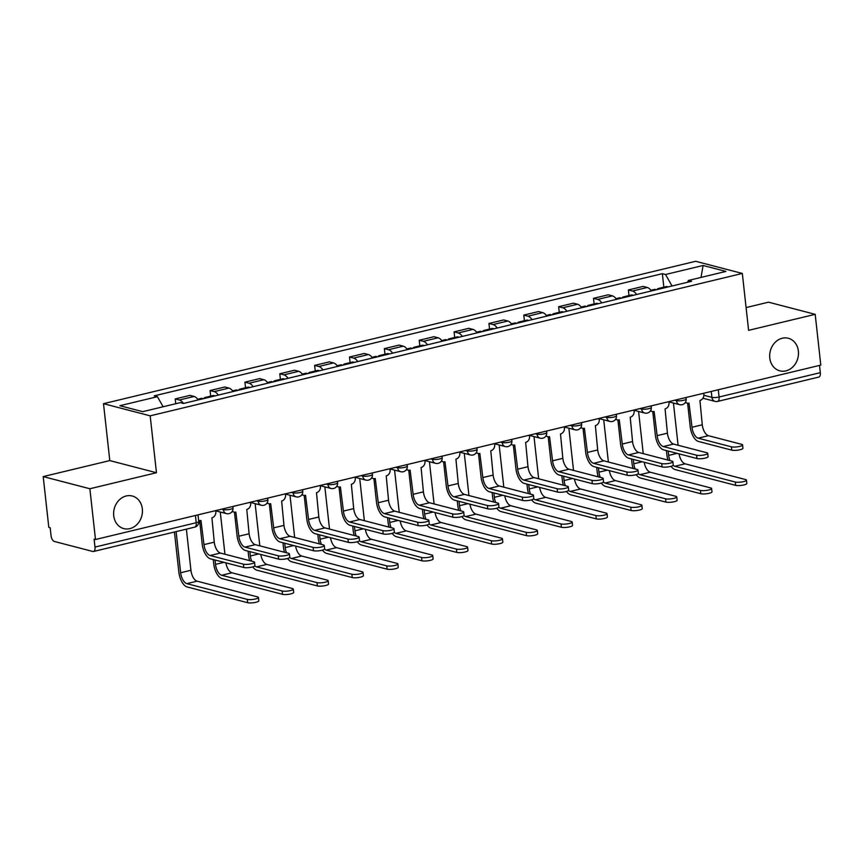 <?xml version="1.0" encoding="UTF-8"?>
<svg xmlns="http://www.w3.org/2000/svg" width="864" height="864" viewBox="0 0 864 864"><rect width="100%" height="100%" fill="white"/><g stroke="black" fill="none" stroke-linecap="round" stroke-linejoin="round"><path stroke-width="1.3" d="M142.333 508.864A16.837 14.234 -75.4 0 1 123.79 528.606A16.837 14.234 -75.4 0 1 113.724 515.743A16.837 14.234 -75.4 0 1 132.268 496.012A16.837 14.234 -75.4 0 1 142.333 508.864M798.379 351.119A16.837 14.234 -75.4 0 1 779.836 370.85A16.837 14.234 -75.4 0 1 769.781 357.988A16.837 14.234 -75.4 0 1 788.324 338.256A16.837 14.234 -75.4 0 1 798.379 351.119M43.2 476.593L89.878 488.743L95.483 539.514L820.8 365.105L815.195 314.334L748.602 330.34L742.327 273.445L695.65 261.295L103.507 403.682L109.793 460.588L43.2 476.593L48.805 527.364L50.166 527.72L51.041 535.637A5.26 2.56 -103.5 0 0 54.324 541.447L92.837 551.47A5.26 2.56 -103.5 0 0 93.496 551.48A5.26 2.56 -103.5 0 0 94.986 547.074L196.214 522.731A5.26 1.156 -6.3 0 0 198.72 521.446L197.996 514.868M815.195 314.334L768.517 302.184L746.096 307.573M89.878 488.743L156.46 472.727L150.185 415.832L742.327 273.445M95.483 539.514L94.122 539.158L94.986 547.074M819.515 365.418L820.314 372.665A5.26 2.56 76.5 0 1 818.824 377.071L717.595 401.414A5.26 2.56 -103.5 0 0 719.086 396.997L820.314 372.665M651.37 290.952A12.107 5.897 -103.5 0 0 647.266 287.496L643.118 286.416L628.366 289.958L632.513 291.038A12.107 5.897 76.5 0 1 636.628 294.505M628.981 295.553L628.366 289.958M616.518 299.344A12.107 5.897 -103.5 0 0 612.403 295.877L608.256 294.797L593.503 298.339L597.661 299.419A12.107 5.897 76.5 0 1 601.765 302.886M594.13 303.934L593.503 298.339M581.656 307.724A12.107 5.897 -103.5 0 0 577.552 304.258L573.394 303.178L558.652 306.72L562.799 307.8A12.107 5.897 76.5 0 1 566.914 311.267M559.267 312.314L558.652 306.72M546.804 316.105A12.107 5.897 -103.5 0 0 542.689 312.638L538.542 311.558L523.789 315.101L527.936 316.181A12.107 5.897 76.5 0 1 532.051 319.648M524.405 320.706L523.789 315.101M511.942 324.486A12.107 5.897 -103.5 0 0 507.827 321.019L503.68 319.939L488.938 323.482L493.085 324.572A12.107 5.897 76.5 0 1 497.189 328.028M489.553 329.087L488.938 323.482M477.079 332.867A12.107 5.897 -103.5 0 0 472.975 329.4L468.828 328.32L454.075 331.873L458.222 332.953A12.107 5.897 76.5 0 1 462.337 336.409M454.691 337.468L454.075 331.873M442.228 341.248A12.107 5.897 -103.5 0 0 438.113 337.781L433.966 336.701L419.213 340.254L423.371 341.334A12.107 5.897 76.5 0 1 427.475 344.79M419.839 345.848L419.213 340.254M407.365 349.628A12.107 5.897 -103.5 0 0 403.261 346.162L399.103 345.082L384.361 348.635L388.508 349.715A12.107 5.897 76.5 0 1 392.623 353.182M384.977 354.229L384.361 348.635M372.503 358.009A12.107 5.897 -103.5 0 0 368.399 354.553L364.252 353.473L349.499 357.016L353.646 358.096A12.107 5.897 76.5 0 1 357.761 361.562M350.114 362.61L349.499 357.016M337.651 366.39A12.107 5.897 -103.5 0 0 333.536 362.934L329.389 361.854L314.636 365.396L318.794 366.476A12.107 5.897 76.5 0 1 322.898 369.943M315.263 370.991L314.636 365.396M302.789 374.782A12.107 5.897 -103.5 0 0 298.685 371.315L294.527 370.235L279.785 373.777L283.932 374.857A12.107 5.897 76.5 0 1 288.047 378.324M280.4 379.372L279.785 373.777M267.937 383.162A12.107 5.897 -103.5 0 0 263.822 379.696L259.675 378.616L244.922 382.158L249.07 383.238A12.107 5.897 76.5 0 1 253.184 386.705M245.538 387.752L244.922 382.158M233.075 391.543A12.107 5.897 -103.5 0 0 228.96 388.076L224.813 386.996L210.071 390.539L214.218 391.619A12.107 5.897 76.5 0 1 218.322 395.086M210.686 396.144L210.071 390.539M198.212 399.924A12.107 5.897 -103.5 0 0 194.108 396.457L189.961 395.377L175.208 398.93L179.356 400.01A12.107 5.897 76.5 0 1 183.46 403.466M175.738 403.726L175.208 398.93M672.041 285.984L665.55 274.504L703.091 265.475L725.954 271.426L688.414 280.454L687.517 282.269M665.55 274.504L662.353 273.672L154.224 395.852L157.421 396.684L119.88 405.713L142.744 411.664L180.284 402.635L183.481 403.466L691.61 281.286L688.414 280.454M103.507 403.682L150.185 415.832M109.793 460.588L156.46 472.727M663.844 287.172L662.353 273.672M157.421 396.684L163.123 406.76M703.091 265.475L701.039 277.409M742.576 444.928L742.943 448.243A6.048 1.328 173.7 0 1 738.623 450.014A6.048 1.328 173.7 0 1 731.786 450.144L731.419 446.828A6.048 1.328 -6.3 0 0 738.256 446.699A6.048 1.328 -6.3 0 0 742.576 444.928A6.048 1.328 -6.3 0 0 741.701 444.355L708.437 435.694A9.871 4.806 76.5 0 1 702.27 424.796L699.937 400.475A5.26 4.45 104.6 0 0 703.836 394.297L703.728 393.26M687.614 403.196L690.228 426.805A13.284 6.469 -103.5 0 0 698.522 441.482L731.786 450.144M685.487 402.235A5.26 4.45 104.6 0 0 687.096 403.099L685.325 402.646A5.26 4.45 -75.4 0 1 685.238 402.613M687.096 403.099A5.26 4.45 104.6 0 0 688.986 403.11L691.999 427.27A9.871 4.806 76.5 0 0 698.155 438.167L731.419 446.828M746.464 480.136L746.831 483.451A6.048 1.328 173.7 0 1 742.511 485.222A6.048 1.328 173.7 0 1 735.674 485.352L735.307 482.036A6.048 1.328 -6.3 0 0 742.144 481.907A6.048 1.328 -6.3 0 0 746.464 480.136A6.048 1.328 -6.3 0 0 745.589 479.563L685.109 463.817A9.871 4.806 76.5 0 1 679.072 453.881M659.858 288.911A6.577 3.208 -103.5 0 0 658.228 288.522A6.577 3.208 -103.5 0 0 656.942 289.613M667.904 286.978A6.577 3.208 -103.5 0 0 666.263 286.589L658.228 288.522M669.967 460.598A9.871 4.806 76.5 0 1 668.671 455.393L668.185 451.04M678.1 445.252L673.445 403.056M656.057 289.829A6.577 3.208 -103.5 0 0 654.426 289.44L650.894 290.282M666.414 450.587L666.9 454.939A13.284 6.469 -103.5 0 0 667.991 460.08M671.026 466.301A13.284 6.469 -103.5 0 0 675.194 469.606L735.674 485.352M735.307 482.036L674.827 466.29A9.871 4.806 76.5 0 1 673.099 465.329M707.724 453.308L708.091 456.624A6.048 1.328 173.7 0 1 703.76 458.395A6.048 1.328 173.7 0 1 696.935 458.525L696.568 455.209A6.048 1.328 -6.3 0 0 703.404 455.08A6.048 1.328 -6.3 0 0 707.724 453.308A6.048 1.328 -6.3 0 0 706.838 452.736L673.574 444.074A9.871 4.806 76.5 0 1 667.418 433.177L665.075 408.866A5.26 4.45 104.6 0 0 668.984 402.689L668.866 401.641M652.763 411.577L655.366 435.197A13.284 6.469 -103.5 0 0 663.66 449.863L696.935 458.525M650.624 410.616A5.26 4.45 104.6 0 0 652.234 411.48L650.462 411.026A5.26 4.45 -75.4 0 1 650.376 411.005M652.234 411.48A5.26 4.45 104.6 0 0 654.124 411.491L657.137 435.65A9.871 4.806 76.5 0 0 663.293 446.548L696.568 455.209M672.862 461.689L673.229 465.005A6.048 1.328 173.7 0 1 668.909 466.776A6.048 1.328 173.7 0 1 662.072 466.906L661.705 463.59A6.048 1.328 -6.3 0 0 668.542 463.46A6.048 1.328 -6.3 0 0 672.862 461.689A6.048 1.328 -6.3 0 0 671.987 461.117L638.712 452.455A9.871 4.806 76.5 0 1 632.556 441.558L630.212 417.247A5.26 4.45 104.6 0 0 634.122 411.07L634.003 410.022M617.9 419.969L620.514 443.578A13.284 6.469 -103.5 0 0 628.798 458.244L662.072 466.906M615.773 418.997A5.26 4.45 104.6 0 0 617.382 419.872L615.611 419.407A5.26 4.45 -75.4 0 1 615.524 419.386M617.382 419.872A5.26 4.45 104.6 0 0 619.261 419.872L622.274 444.031A9.871 4.806 76.5 0 0 628.441 454.928L661.705 463.59M711.612 488.516L711.968 491.832A6.048 1.328 173.7 0 1 707.648 493.603A6.048 1.328 173.7 0 1 700.823 493.733L700.456 490.417A6.048 1.328 -6.3 0 0 707.292 490.288A6.048 1.328 -6.3 0 0 711.612 488.516A6.048 1.328 -6.3 0 0 710.726 487.944L650.246 472.208A9.871 4.806 76.5 0 1 644.22 462.262M624.996 297.302A6.577 3.208 -103.5 0 0 623.365 296.903A6.577 3.208 -103.5 0 0 622.091 297.994M633.042 295.369A6.577 3.208 -103.5 0 0 631.411 294.97L623.365 296.903M635.116 468.979A9.871 4.806 76.5 0 1 633.809 463.774L633.323 459.421M643.237 453.632L638.582 411.437M621.205 298.21A6.577 3.208 -103.5 0 0 619.564 297.821L616.032 298.663M631.562 458.968L632.038 463.32A13.284 6.469 -103.5 0 0 633.128 468.461M636.174 474.682A13.284 6.469 -103.5 0 0 640.332 477.986L700.823 493.733M700.456 490.417L639.965 474.671A9.871 4.806 76.5 0 1 638.237 473.71M676.75 496.897L677.117 500.213A6.048 1.328 173.7 0 1 672.797 501.984A6.048 1.328 173.7 0 1 665.96 502.114L665.593 498.798A6.048 1.328 -6.3 0 0 672.43 498.668A6.048 1.328 -6.3 0 0 676.75 496.897A6.048 1.328 -6.3 0 0 675.875 496.325L615.384 480.589A9.871 4.806 76.5 0 1 609.358 470.642M590.144 305.683A6.577 3.208 -103.5 0 0 588.503 305.284A6.577 3.208 -103.5 0 0 587.228 306.385M598.19 303.75A6.577 3.208 -103.5 0 0 596.549 303.35L588.503 305.284M600.253 477.36A9.871 4.806 76.5 0 1 598.946 472.165L598.471 467.802M608.386 462.013L603.72 419.818M586.343 306.59A6.577 3.208 -103.5 0 0 584.712 306.202L581.18 307.055M596.7 467.348L597.186 471.701A13.284 6.469 -103.5 0 0 598.277 476.842M601.312 483.073A13.284 6.469 -103.5 0 0 605.48 486.378L665.96 502.114M665.593 498.798L605.113 483.052A9.871 4.806 76.5 0 1 603.385 482.09M637.999 470.07L638.366 473.386A6.048 1.328 173.7 0 1 634.046 475.157A6.048 1.328 173.7 0 1 627.21 475.286L626.843 471.971A6.048 1.328 -6.3 0 0 633.679 471.841A6.048 1.328 -6.3 0 0 637.999 470.07A6.048 1.328 -6.3 0 0 637.124 469.498L603.86 460.836A9.871 4.806 76.5 0 1 597.694 449.95L595.361 425.628A5.26 4.45 104.6 0 0 599.26 419.45L599.152 418.403M583.049 428.35L585.652 451.958A13.284 6.469 -103.5 0 0 593.946 466.625L627.21 475.286M580.91 427.378A5.26 4.45 104.6 0 0 582.52 428.252L580.748 427.788A5.26 4.45 -75.4 0 1 580.662 427.766M582.52 428.252A5.26 4.45 104.6 0 0 584.41 428.263L587.423 452.412A9.871 4.806 76.5 0 0 593.579 463.309L626.843 471.971M603.148 478.451L603.515 481.766A6.048 1.328 173.7 0 1 599.195 483.538A6.048 1.328 173.7 0 1 592.358 483.667L591.991 480.352A6.048 1.328 -6.3 0 0 598.828 480.222A6.048 1.328 -6.3 0 0 603.148 478.451A6.048 1.328 -6.3 0 0 602.273 477.878L568.998 469.228A9.871 4.806 76.5 0 1 562.842 458.33L560.498 434.009A5.26 4.45 104.6 0 0 564.408 427.831L564.289 426.784M548.186 436.73L550.789 460.339A13.284 6.469 -103.5 0 0 559.084 475.016L592.358 483.667M546.059 435.758A5.26 4.45 104.6 0 0 547.657 436.633L545.897 436.169A5.26 4.45 -75.4 0 1 545.8 436.147M547.657 436.633A5.26 4.45 104.6 0 0 549.547 436.644L552.56 460.804A9.871 4.806 76.5 0 0 558.716 471.69L591.991 480.352M568.285 486.832L568.652 490.158A6.048 1.328 173.7 0 1 564.332 491.918A6.048 1.328 173.7 0 1 557.496 492.048L557.129 488.732A6.048 1.328 -6.3 0 0 563.965 488.603A6.048 1.328 -6.3 0 0 568.285 486.832A6.048 1.328 -6.3 0 0 567.41 486.259L534.136 477.608A9.871 4.806 76.5 0 1 527.98 466.711L525.636 442.39A5.26 4.45 104.6 0 0 529.546 436.212L529.427 435.164M513.324 445.111L515.938 468.72A13.284 6.469 -103.5 0 0 524.232 483.397L557.496 492.048M511.196 444.139A5.26 4.45 104.6 0 0 512.806 445.014L511.034 444.55A5.26 4.45 -75.4 0 1 510.948 444.528M512.806 445.014A5.26 4.45 104.6 0 0 514.696 445.025L517.698 469.184A9.871 4.806 76.5 0 0 523.865 480.082L557.129 488.732M641.887 505.278L642.254 508.594A6.048 1.328 173.7 0 1 637.934 510.365A6.048 1.328 173.7 0 1 631.098 510.494L630.731 507.179A6.048 1.328 -6.3 0 0 637.567 507.049A6.048 1.328 -6.3 0 0 641.887 505.278A6.048 1.328 -6.3 0 0 641.012 504.706L580.532 488.97A9.871 4.806 76.5 0 1 574.495 479.023M555.282 314.064A6.577 3.208 -103.5 0 0 553.651 313.664A6.577 3.208 -103.5 0 0 552.366 314.766M563.328 312.131A6.577 3.208 -103.5 0 0 561.697 311.731L553.651 313.664M565.402 485.741A9.871 4.806 76.5 0 1 564.095 480.546L563.609 476.194M573.523 470.405L568.868 428.198M551.48 314.971A6.577 3.208 -103.5 0 0 549.85 314.582L546.318 315.436M561.838 475.729L562.324 480.082A13.284 6.469 -103.5 0 0 563.414 485.222M566.46 491.454A13.284 6.469 -103.5 0 0 570.618 494.759L631.098 510.494M630.731 507.179L570.251 491.443A9.871 4.806 76.5 0 1 568.523 490.482M607.036 513.659L607.403 516.985A6.048 1.328 173.7 0 1 603.083 518.756A6.048 1.328 173.7 0 1 596.246 518.875L595.879 515.56A6.048 1.328 -6.3 0 0 602.716 515.43A6.048 1.328 -6.3 0 0 607.036 513.659A6.048 1.328 -6.3 0 0 606.161 513.097L545.67 497.351A9.871 4.806 76.5 0 1 539.644 487.404M520.43 322.445A6.577 3.208 -103.5 0 0 518.789 322.056A6.577 3.208 -103.5 0 0 517.514 323.147M528.466 320.512A6.577 3.208 -103.5 0 0 526.835 320.123L518.789 322.056M530.539 494.122A9.871 4.806 76.5 0 1 529.232 488.927L528.757 484.574M538.661 478.786L534.006 436.59M516.629 323.363A6.577 3.208 -103.5 0 0 514.987 322.963L511.456 323.816M526.986 484.11L527.461 488.462A13.284 6.469 -103.5 0 0 528.552 493.603M531.598 499.835A13.284 6.469 -103.5 0 0 535.756 503.14L596.246 518.875M595.879 515.56L535.388 499.824A9.871 4.806 76.5 0 1 533.66 498.863M572.173 522.05L572.54 525.366A6.048 1.328 173.7 0 1 568.22 527.137A6.048 1.328 173.7 0 1 561.384 527.267L561.017 523.94A6.048 1.328 -6.3 0 0 567.853 523.811A6.048 1.328 -6.3 0 0 572.173 522.05A6.048 1.328 -6.3 0 0 571.298 521.478L510.818 505.732A9.871 4.806 76.5 0 1 504.781 495.785M485.568 330.826A6.577 3.208 -103.5 0 0 483.937 330.437A6.577 3.208 -103.5 0 0 482.652 331.528M493.614 328.892A6.577 3.208 -103.5 0 0 491.972 328.504L483.937 330.437M495.677 502.502A9.871 4.806 76.5 0 1 494.37 497.308L493.895 492.955M503.809 487.166L499.144 444.971M481.766 331.744A6.577 3.208 -103.5 0 0 480.136 331.344L476.604 332.197M492.124 492.491L492.61 496.843A13.284 6.469 -103.5 0 0 493.7 501.984M496.735 508.216A13.284 6.469 -103.5 0 0 500.904 511.52L561.384 527.267M561.017 523.94L500.537 508.205A9.871 4.806 76.5 0 1 498.809 507.244M533.423 495.223L533.79 498.539A6.048 1.328 173.7 0 1 529.47 500.31A6.048 1.328 173.7 0 1 522.644 500.44L522.277 497.113A6.048 1.328 -6.3 0 0 529.103 496.984A6.048 1.328 -6.3 0 0 533.423 495.223A6.048 1.328 -6.3 0 0 532.548 494.651L499.284 485.989A9.871 4.806 76.5 0 1 493.128 475.092L490.784 450.77A5.26 4.45 104.6 0 0 494.683 444.593L494.575 443.545M478.472 453.492L481.075 477.101A13.284 6.469 -103.5 0 0 489.37 491.778L522.644 500.44M476.334 452.52A5.26 4.45 104.6 0 0 477.943 453.395L476.172 452.93A5.26 4.45 -75.4 0 1 476.086 452.909M477.943 453.395A5.26 4.45 104.6 0 0 479.833 453.406L482.846 477.565A9.871 4.806 76.5 0 0 489.002 488.462L522.277 497.113M537.311 530.431L537.678 533.747A6.048 1.328 173.7 0 1 533.358 535.518A6.048 1.328 173.7 0 1 526.522 535.648L526.165 532.332A6.048 1.328 -6.3 0 0 532.991 532.202A6.048 1.328 -6.3 0 0 537.311 530.431A6.048 1.328 -6.3 0 0 536.436 529.859L475.956 514.112A9.871 4.806 76.5 0 1 469.93 504.166M450.706 339.206A6.577 3.208 -103.5 0 0 449.075 338.818A6.577 3.208 -103.5 0 0 447.8 339.908M458.752 337.273A6.577 3.208 -103.5 0 0 457.121 336.884L449.075 338.818M460.825 510.883A9.871 4.806 76.5 0 1 459.518 505.688L459.032 501.336M468.947 495.547L464.292 453.352M446.915 340.124A6.577 3.208 -103.5 0 0 445.273 339.725L441.742 340.578M457.272 500.872L457.747 505.224A13.284 6.469 -103.5 0 0 458.838 510.376M461.884 516.596A13.284 6.469 -103.5 0 0 466.042 519.901L526.522 535.648M526.165 532.332L465.674 516.586A9.871 4.806 76.5 0 1 463.946 515.624M498.571 503.604L498.938 506.92A6.048 1.328 173.7 0 1 494.618 508.691A6.048 1.328 173.7 0 1 487.782 508.82L487.415 505.505A6.048 1.328 -6.3 0 0 494.251 505.375A6.048 1.328 -6.3 0 0 498.571 503.604A6.048 1.328 -6.3 0 0 497.696 503.032L464.422 494.37A9.871 4.806 76.5 0 1 458.266 483.473L455.922 459.151A5.26 4.45 104.6 0 0 459.832 452.974L459.713 451.937M443.61 461.873L446.213 485.482A13.284 6.469 -103.5 0 0 454.507 500.159L487.782 508.82M441.482 460.912A5.26 4.45 104.6 0 0 443.081 461.776L441.32 461.311A5.26 4.45 -75.4 0 1 441.234 461.29M443.081 461.776A5.26 4.45 104.6 0 0 444.971 461.786L447.984 485.946A9.871 4.806 76.5 0 0 454.14 496.843L487.415 505.505M502.459 538.812L502.826 542.128A6.048 1.328 173.7 0 1 498.506 543.899A6.048 1.328 173.7 0 1 491.67 544.028L491.303 540.713A6.048 1.328 -6.3 0 0 498.139 540.583A6.048 1.328 -6.3 0 0 502.459 538.812A6.048 1.328 -6.3 0 0 501.584 538.24L441.094 522.493A9.871 4.806 76.5 0 1 435.067 512.546M415.854 347.587A6.577 3.208 -103.5 0 0 414.212 347.198A6.577 3.208 -103.5 0 0 412.938 348.289M423.9 345.654A6.577 3.208 -103.5 0 0 422.258 345.265L414.212 347.198M425.963 519.264A9.871 4.806 76.5 0 1 424.656 514.069L424.181 509.717M434.095 503.928L429.43 461.732M412.052 348.505A6.577 3.208 -103.5 0 0 410.422 348.116L406.879 348.959M422.41 509.252L422.885 513.616A13.284 6.469 -103.5 0 0 423.976 518.756M427.021 524.977A13.284 6.469 -103.5 0 0 431.179 528.282L491.67 544.028M491.303 540.713L430.823 524.966A9.871 4.806 76.5 0 1 429.095 524.005M463.709 511.985L464.076 515.3A6.048 1.328 173.7 0 1 459.756 517.072A6.048 1.328 173.7 0 1 452.92 517.201L452.552 513.886A6.048 1.328 -6.3 0 0 459.389 513.756A6.048 1.328 -6.3 0 0 463.709 511.985A6.048 1.328 -6.3 0 0 462.834 511.412L429.57 502.751A9.871 4.806 76.5 0 1 423.403 491.854L421.07 467.532A5.26 4.45 104.6 0 0 424.969 461.354L424.861 460.318M408.748 470.254L411.361 493.862A13.284 6.469 -103.5 0 0 419.656 508.54L452.92 517.201M406.62 469.292A5.26 4.45 104.6 0 0 408.229 470.156L406.458 469.703A5.26 4.45 -75.4 0 1 406.372 469.67M408.229 470.156A5.26 4.45 104.6 0 0 410.119 470.167L413.132 494.327A9.871 4.806 76.5 0 0 419.288 505.224L452.552 513.886M467.597 547.193L467.964 550.508A6.048 1.328 173.7 0 1 463.644 552.28A6.048 1.328 173.7 0 1 456.808 552.409L456.44 549.094A6.048 1.328 -6.3 0 0 463.277 548.964A6.048 1.328 -6.3 0 0 467.597 547.193A6.048 1.328 -6.3 0 0 466.722 546.62L406.242 530.874A9.871 4.806 76.5 0 1 400.205 520.938M380.992 355.968A6.577 3.208 -103.5 0 0 379.361 355.579A6.577 3.208 -103.5 0 0 378.076 356.67M389.038 354.035A6.577 3.208 -103.5 0 0 387.396 353.646L379.361 355.579M391.1 527.656A9.871 4.806 76.5 0 1 389.804 522.45L389.318 518.098M399.233 512.309L394.578 470.113M377.19 356.886A6.577 3.208 -103.5 0 0 375.559 356.497L372.028 357.34M387.547 517.644L388.033 521.996A13.284 6.469 -103.5 0 0 389.124 527.137M392.159 533.358A13.284 6.469 -103.5 0 0 396.328 536.663L456.808 552.409M456.44 549.094L395.96 533.347A9.871 4.806 76.5 0 1 394.232 532.386M428.857 520.366L429.224 523.681A6.048 1.328 173.7 0 1 424.894 525.452A6.048 1.328 173.7 0 1 418.068 525.582L417.701 522.266A6.048 1.328 -6.3 0 0 424.537 522.137A6.048 1.328 -6.3 0 0 428.857 520.366A6.048 1.328 -6.3 0 0 427.972 519.793L394.708 511.132A9.871 4.806 76.5 0 1 388.552 500.234L386.208 475.913A5.26 4.45 104.6 0 0 390.118 469.735L389.999 468.698M373.896 478.634L376.499 502.243A13.284 6.469 -103.5 0 0 384.793 516.92L418.068 525.582M371.758 477.673A5.26 4.45 104.6 0 0 373.367 478.537L371.596 478.084A5.26 4.45 -75.4 0 1 371.509 478.051M373.367 478.537A5.26 4.45 104.6 0 0 375.257 478.548L378.27 502.708A9.871 4.806 76.5 0 0 384.426 513.605L417.701 522.266M432.745 555.574L433.102 558.889A6.048 1.328 173.7 0 1 428.782 560.66A6.048 1.328 173.7 0 1 421.956 560.79L421.589 557.474A6.048 1.328 -6.3 0 0 428.425 557.345A6.048 1.328 -6.3 0 0 432.745 555.574A6.048 1.328 -6.3 0 0 431.86 555.001L371.38 539.255A9.871 4.806 76.5 0 1 365.353 529.319M346.129 364.36A6.577 3.208 -103.5 0 0 344.498 363.96A6.577 3.208 -103.5 0 0 343.224 365.051M354.175 362.416A6.577 3.208 -103.5 0 0 352.544 362.027L344.498 363.96M356.249 536.036A9.871 4.806 76.5 0 1 354.942 530.831L354.456 526.478M364.37 520.69L359.716 478.494M342.338 365.267A6.577 3.208 -103.5 0 0 340.697 364.878L337.165 365.72M352.696 526.025L353.171 530.377A13.284 6.469 -103.5 0 0 354.262 535.518M357.307 541.739A13.284 6.469 -103.5 0 0 361.465 545.044L421.956 560.79M421.589 557.474L361.098 541.728A9.871 4.806 76.5 0 1 359.37 540.767M393.995 528.746L394.362 532.062A6.048 1.328 173.7 0 1 390.042 533.833A6.048 1.328 173.7 0 1 383.206 533.963L382.838 530.647A6.048 1.328 -6.3 0 0 389.675 530.518A6.048 1.328 -6.3 0 0 393.995 528.746A6.048 1.328 -6.3 0 0 393.12 528.174L359.845 519.512A9.871 4.806 76.5 0 1 353.689 508.615L351.346 484.304A5.26 4.45 104.6 0 0 355.255 478.127L355.136 477.079M339.034 487.015L341.647 510.635A13.284 6.469 -103.5 0 0 349.931 525.301L383.206 533.963M336.906 486.054A5.26 4.45 104.6 0 0 338.515 486.918L336.744 486.464A5.26 4.45 -75.4 0 1 336.658 486.443M338.515 486.918A5.26 4.45 104.6 0 0 340.394 486.929L343.408 511.088A9.871 4.806 76.5 0 0 349.574 521.986L382.838 530.647M397.883 563.954L398.25 567.27A6.048 1.328 173.7 0 1 393.93 569.041A6.048 1.328 173.7 0 1 387.094 569.171L386.726 565.855A6.048 1.328 -6.3 0 0 393.563 565.726A6.048 1.328 -6.3 0 0 397.883 563.954A6.048 1.328 -6.3 0 0 397.008 563.382L336.517 547.646A9.871 4.806 76.5 0 1 330.491 537.7M311.278 372.74A6.577 3.208 -103.5 0 0 309.636 372.341A6.577 3.208 -103.5 0 0 308.362 373.442M319.324 370.807A6.577 3.208 -103.5 0 0 317.682 370.408L309.636 372.341M321.386 544.417A9.871 4.806 76.5 0 1 320.08 539.212L319.604 534.859M329.519 529.07L324.853 486.875M307.476 373.648A6.577 3.208 -103.5 0 0 305.845 373.259L302.314 374.112M317.833 534.406L318.319 538.758A13.284 6.469 -103.5 0 0 319.41 543.899M322.445 550.12A13.284 6.469 -103.5 0 0 326.614 553.424L387.094 569.171M386.726 565.855L326.246 550.109A9.871 4.806 76.5 0 1 324.518 549.148M359.132 537.127L359.5 540.443A6.048 1.328 173.7 0 1 355.18 542.214A6.048 1.328 173.7 0 1 348.343 542.344L347.976 539.028A6.048 1.328 -6.3 0 0 354.812 538.898A6.048 1.328 -6.3 0 0 359.132 537.127A6.048 1.328 -6.3 0 0 358.258 536.555L324.994 527.893A9.871 4.806 76.5 0 1 318.827 516.996L316.494 492.685A5.26 4.45 104.6 0 0 320.393 486.508L320.285 485.46M304.182 495.407L306.785 519.016A13.284 6.469 -103.5 0 0 315.079 533.682L348.343 542.344M302.044 494.435A5.26 4.45 104.6 0 0 303.653 495.31L301.882 494.845A5.26 4.45 -75.4 0 1 301.795 494.824M303.653 495.31A5.26 4.45 104.6 0 0 305.543 495.31L308.556 519.469A9.871 4.806 76.5 0 0 314.712 530.366L347.976 539.028M363.02 572.335L363.388 575.651A6.048 1.328 173.7 0 1 359.068 577.422A6.048 1.328 173.7 0 1 352.231 577.552L351.864 574.236A6.048 1.328 -6.3 0 0 358.7 574.106A6.048 1.328 -6.3 0 0 363.02 572.335A6.048 1.328 -6.3 0 0 362.146 571.763L301.666 556.027A9.871 4.806 76.5 0 1 295.628 546.08M276.415 381.121A6.577 3.208 -103.5 0 0 274.784 380.722A6.577 3.208 -103.5 0 0 273.499 381.823M284.461 379.188A6.577 3.208 -103.5 0 0 282.83 378.788L274.784 380.722M286.535 552.798A9.871 4.806 76.5 0 1 285.228 547.603L284.742 543.24M294.656 537.462L290.002 495.256M272.614 382.028A6.577 3.208 -103.5 0 0 270.983 381.64L267.451 382.493M282.971 542.786L283.457 547.139A13.284 6.469 -103.5 0 0 284.548 552.28M287.593 558.511A13.284 6.469 -103.5 0 0 291.751 561.816L352.231 577.552M351.864 574.236L291.384 558.49A9.871 4.806 76.5 0 1 289.656 557.528M324.281 545.508L324.648 548.824A6.048 1.328 173.7 0 1 320.328 550.595A6.048 1.328 173.7 0 1 313.492 550.724L313.124 547.409A6.048 1.328 -6.3 0 0 319.961 547.279A6.048 1.328 -6.3 0 0 324.281 545.508A6.048 1.328 -6.3 0 0 323.406 544.936L290.131 536.274A9.871 4.806 76.5 0 1 283.975 525.388L281.632 501.066A5.26 4.45 104.6 0 0 285.541 494.888L285.422 493.841M269.32 503.788L271.922 527.396A13.284 6.469 -103.5 0 0 280.217 542.063L313.492 550.724M267.192 502.816A5.26 4.45 104.6 0 0 268.79 503.69L267.03 503.226A5.26 4.45 -75.4 0 1 266.933 503.204M268.79 503.69A5.26 4.45 104.6 0 0 270.68 503.701L273.694 527.85A9.871 4.806 76.5 0 0 279.85 538.747L313.124 547.409M328.169 580.716L328.536 584.032A6.048 1.328 173.7 0 1 324.216 585.803A6.048 1.328 173.7 0 1 317.38 585.932L317.012 582.617A6.048 1.328 -6.3 0 0 323.849 582.487A6.048 1.328 -6.3 0 0 328.169 580.716A6.048 1.328 -6.3 0 0 327.294 580.144L266.803 564.408A9.871 4.806 76.5 0 1 260.777 554.461M241.564 389.502A6.577 3.208 -103.5 0 0 239.922 389.113A6.577 3.208 -103.5 0 0 238.648 390.204M249.599 387.569A6.577 3.208 -103.5 0 0 247.968 387.169L239.922 389.113M251.672 561.179A9.871 4.806 76.5 0 1 250.366 555.984L249.89 551.632M259.794 545.843L255.139 503.636M237.762 390.409A6.577 3.208 -103.5 0 0 236.12 390.02L232.589 390.874M248.119 551.167L248.594 555.52A13.284 6.469 -103.5 0 0 249.685 560.66M252.731 566.892A13.284 6.469 -103.5 0 0 256.889 570.197L317.38 585.932M317.012 582.617L256.522 566.881A9.871 4.806 76.5 0 1 254.794 565.92M289.418 553.889L289.786 557.204A6.048 1.328 173.7 0 1 285.466 558.976A6.048 1.328 173.7 0 1 278.629 559.105L278.262 555.79A6.048 1.328 -6.3 0 0 285.098 555.66A6.048 1.328 -6.3 0 0 289.418 553.889A6.048 1.328 -6.3 0 0 288.544 553.316L255.269 544.666A9.871 4.806 76.5 0 1 249.113 533.768L246.769 509.447A5.26 4.45 104.6 0 0 250.679 503.269L250.56 502.222M234.457 512.168L237.071 535.777A13.284 6.469 -103.5 0 0 245.365 550.454L278.629 559.105M232.33 511.196A5.26 4.45 104.6 0 0 233.939 512.071L232.168 511.607A5.26 4.45 -75.4 0 1 232.081 511.585M233.939 512.071A5.26 4.45 104.6 0 0 235.829 512.082L238.831 536.242A9.871 4.806 76.5 0 0 244.998 547.128L278.262 555.79M293.306 589.097L293.674 592.423A6.048 1.328 173.7 0 1 289.354 594.194A6.048 1.328 173.7 0 1 282.517 594.324L282.15 590.998A6.048 1.328 -6.3 0 0 288.986 590.868A6.048 1.328 -6.3 0 0 293.306 589.097A6.048 1.328 -6.3 0 0 292.432 588.535L231.952 572.789A9.871 4.806 76.5 0 1 225.914 562.842M206.701 397.883A6.577 3.208 -103.5 0 0 205.07 397.494A6.577 3.208 -103.5 0 0 203.785 398.585M214.747 395.95A6.577 3.208 -103.5 0 0 213.106 395.561L205.07 397.494M282.15 590.998L221.67 575.262A9.871 4.806 76.5 0 1 215.503 564.365L215.028 560.012M224.942 554.224L220.277 512.028M202.9 398.801A6.577 3.208 -103.5 0 0 201.269 398.401L197.737 399.254M213.257 559.548L213.743 563.9A13.284 6.469 -103.5 0 0 222.037 578.578L282.517 594.324M254.556 562.27L254.923 565.596A6.048 1.328 173.7 0 1 250.603 567.356A6.048 1.328 173.7 0 1 243.778 567.486L243.41 564.17A6.048 1.328 -6.3 0 0 250.236 564.041A6.048 1.328 -6.3 0 0 254.556 562.27A6.048 1.328 -6.3 0 0 253.681 561.697L220.417 553.046A9.871 4.806 76.5 0 1 214.261 542.149L211.918 517.828A5.26 4.45 104.6 0 0 215.816 511.65L215.708 510.602M199.606 520.549L202.208 544.158A13.284 6.469 -103.5 0 0 210.503 558.835L243.778 567.486M198.601 520.29A5.26 4.45 104.6 0 0 199.076 520.452A5.26 4.45 104.6 0 0 200.966 520.463L203.98 544.622A9.871 4.806 76.5 0 0 210.136 555.52L243.41 564.17M258.444 597.488L258.811 600.804A6.048 1.328 173.7 0 1 254.491 602.575A6.048 1.328 173.7 0 1 247.655 602.705L247.298 599.389A6.048 1.328 -6.3 0 0 254.124 599.26A6.048 1.328 -6.3 0 0 258.444 597.488A6.048 1.328 -6.3 0 0 257.569 596.916L197.089 581.17A9.871 4.806 76.5 0 1 190.933 570.272L186.386 529.146M247.298 599.389L186.808 583.643A9.871 4.806 76.5 0 1 180.652 572.746L176.105 531.619M174.431 532.019L178.88 572.281A13.284 6.469 -103.5 0 0 187.175 586.958L247.655 602.705M221.648 509.177L223.322 509.609A5.26 1.156 -6.3 0 0 230.504 509.242A5.26 1.156 -6.3 0 0 233.021 507.956L232.859 506.488M256.511 500.796L258.174 501.228A5.26 1.156 -6.3 0 0 265.367 500.861A5.26 1.156 -6.3 0 0 267.872 499.576L267.71 498.096M291.362 492.415L293.036 492.847A5.26 1.156 -6.3 0 0 300.229 492.48A5.26 1.156 -6.3 0 0 302.735 491.195L302.573 489.715M326.225 484.034L327.899 484.466A5.26 1.156 -6.3 0 0 335.081 484.099A5.26 1.156 -6.3 0 0 337.597 482.814L337.435 481.334M361.076 475.654L362.75 476.086A5.26 1.156 -6.3 0 0 369.943 475.718A5.26 1.156 -6.3 0 0 372.449 474.433L372.287 472.954M395.939 467.273L397.613 467.705A5.26 1.156 -6.3 0 0 404.806 467.338A5.26 1.156 -6.3 0 0 407.311 466.052L407.149 464.573M430.801 458.881L432.464 459.324A5.26 1.156 -6.3 0 0 439.657 458.957A5.26 1.156 -6.3 0 0 442.174 457.672L442.001 456.192M465.653 450.5L467.327 450.943A5.26 1.156 -6.3 0 0 474.52 450.576A5.26 1.156 -6.3 0 0 477.025 449.291L476.863 447.811M500.515 442.12L502.189 442.552A5.26 1.156 -6.3 0 0 509.371 442.195A5.26 1.156 -6.3 0 0 511.888 440.91L511.726 439.43M535.378 433.739L537.041 434.171A5.26 1.156 -6.3 0 0 544.234 433.804A5.26 1.156 -6.3 0 0 546.739 432.518L546.577 431.05M570.229 425.358L571.903 425.79A5.26 1.156 -6.3 0 0 579.096 425.423A5.26 1.156 -6.3 0 0 581.602 424.138L581.44 422.658M605.092 416.977L606.766 417.409A5.26 1.156 -6.3 0 0 613.948 417.042A5.26 1.156 -6.3 0 0 616.464 415.757L616.302 414.277M639.943 408.596L641.617 409.028A5.26 1.156 -6.3 0 0 648.81 408.661A5.26 1.156 -6.3 0 0 651.316 407.376L651.154 405.896M674.806 400.216L676.48 400.648A5.26 1.156 -6.3 0 0 683.672 400.28A5.26 1.156 -6.3 0 0 686.178 398.995L686.016 397.516M703.868 395.28L711.904 397.364A5.26 1.156 -6.3 0 0 719.086 396.997L718.286 389.75M711.245 391.446L711.904 397.364A5.26 4.45 -75.4 0 0 715.046 401.382A5.26 5.26 0 0 0 717.595 401.414M223.225 508.799L223.322 509.609A5.26 4.45 104.6 0 0 226.465 513.626A5.26 5.26 0 0 0 233.021 507.956M258.088 500.418L258.174 501.228A5.26 4.45 104.6 0 0 261.317 505.246A5.26 5.26 0 0 0 267.872 499.576M292.95 492.037L293.036 492.847A5.26 4.45 104.6 0 0 296.179 496.865A5.26 5.26 0 0 0 302.735 491.195M327.802 483.656L327.899 484.466A5.26 4.45 104.6 0 0 331.042 488.484A5.26 5.26 0 0 0 337.597 482.814M362.664 475.265L362.75 476.086A5.26 4.45 104.6 0 0 365.893 480.103A5.26 5.26 0 0 0 372.449 474.433M397.516 466.884L397.613 467.705A5.26 4.45 104.6 0 0 400.756 471.722A5.26 5.26 0 0 0 407.311 466.052M432.378 458.503L432.464 459.324A5.26 4.45 104.6 0 0 435.607 463.342A5.26 5.26 0 0 0 442.174 457.672M467.24 450.122L467.327 450.943A5.26 4.45 104.6 0 0 470.47 454.961A5.26 5.26 0 0 0 477.025 449.291M502.092 441.742L502.189 442.552A5.26 4.45 104.6 0 0 505.332 446.58A5.26 5.26 0 0 0 511.888 440.91M536.954 433.361L537.041 434.171A5.26 4.45 104.6 0 0 540.184 438.188A5.26 5.26 0 0 0 546.739 432.518M571.817 424.98L571.903 425.79A5.26 4.45 104.6 0 0 575.046 429.808A5.26 5.26 0 0 0 581.602 424.138M606.668 416.599L606.766 417.409A5.26 4.45 104.6 0 0 609.908 421.427A5.26 5.26 0 0 0 616.464 415.757M641.531 408.218L641.617 409.028A5.26 4.45 104.6 0 0 644.76 413.046A5.26 5.26 0 0 0 651.316 407.376M676.382 399.827L676.48 400.648A5.26 4.45 104.6 0 0 679.622 404.665A5.26 5.26 0 0 0 686.178 398.995M214.218 391.619L228.96 388.076M249.07 383.238L263.822 379.696M283.932 374.857L298.685 371.315M318.794 366.476L333.536 362.934M353.646 358.096L368.399 354.553M388.508 349.715L403.261 346.162M423.371 341.334L438.113 337.781M458.222 332.953L472.975 329.4M493.085 324.572L507.827 321.019M527.936 316.181L542.689 312.638M562.799 307.8L577.552 304.258M597.661 299.419L612.403 295.877M632.513 291.038L647.266 287.496M179.356 400.01L194.108 396.457M195.415 515.484L196.214 522.731A5.26 2.56 -103.5 0 1 194.724 527.137A5.26 5.26 0 0 0 198.72 521.446M702.27 424.796L691.999 427.27M708.437 435.694L698.155 438.167M668.671 455.393L677.117 453.362M674.827 466.29L685.109 463.817M667.418 433.177L657.137 435.65M673.574 444.074L663.293 446.548M632.556 441.558L622.274 444.031M638.712 452.455L628.441 454.928M633.809 463.774L642.254 461.743M639.965 474.671L650.246 472.208M598.946 472.165L607.392 470.135M605.113 483.052L615.384 480.589M597.694 449.95L587.423 452.412M603.86 460.836L593.579 463.309M562.842 458.33L552.56 460.804M568.998 469.228L558.716 471.69M527.98 466.711L517.698 469.184M534.136 477.608L523.865 480.082M564.095 480.546L572.54 478.516M570.251 491.443L580.532 488.97M529.232 488.927L537.678 486.896M535.388 499.824L545.67 497.351M494.37 497.308L502.816 495.277M500.537 508.205L510.818 505.732M493.128 475.092L482.846 477.565M499.284 485.989L489.002 488.462M459.518 505.688L467.964 503.658M465.674 516.586L475.956 514.112M458.266 483.473L447.984 485.946M464.422 494.37L454.14 496.843M424.656 514.069L433.102 512.039M430.823 524.966L441.094 522.493M423.403 491.854L413.132 494.327M429.57 502.751L419.288 505.224M389.804 522.45L398.25 520.42M395.96 533.347L406.242 530.874M388.552 500.234L378.27 502.708M394.708 511.132L384.426 513.605M354.942 530.831L363.388 528.8M361.098 541.728L371.38 539.255M353.689 508.615L343.408 511.088M359.845 519.512L349.574 521.986M320.08 539.212L328.525 537.181M326.246 550.109L336.517 547.646M318.827 516.996L308.556 519.469M324.994 527.893L314.712 530.366M285.228 547.603L293.674 545.573M291.384 558.49L301.666 556.027M283.975 525.388L273.694 527.85M290.131 536.274L279.85 538.747M250.366 555.984L258.811 553.954M256.522 566.881L266.803 564.408M249.113 533.768L238.831 536.242M255.269 544.666L244.998 547.128M215.503 564.365L223.949 562.334M221.67 575.262L231.952 572.789M214.261 542.149L203.98 544.622M220.417 553.046L210.136 555.52M180.652 572.746L190.933 570.272M186.808 583.643L197.089 581.17M668.887 401.868L679.622 404.665M634.036 410.26L644.76 413.046M599.173 418.64L609.908 421.427M564.311 427.021L575.046 429.808M529.459 435.402L540.184 438.188M494.597 443.783L505.332 446.58M459.745 452.164L470.47 454.961M424.883 460.544L435.607 463.342M390.02 468.925L400.756 471.722M355.169 477.306L365.893 480.103M320.306 485.698L331.042 488.484M285.444 494.078L296.179 496.865M250.592 502.459L261.317 505.246M215.73 510.84L226.465 513.626M194.724 527.137L93.496 551.48M715.046 401.382L702.918 398.228"/></g></svg>
